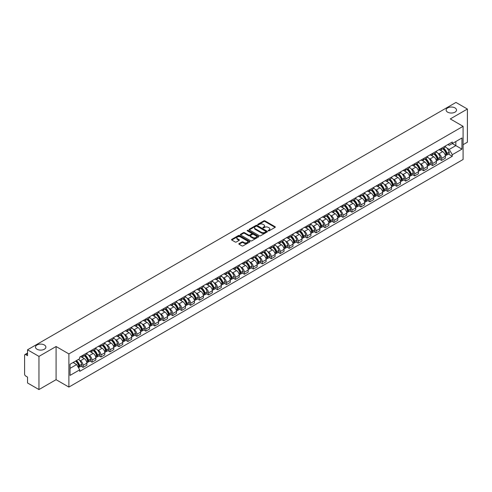 <?xml version="1.0" encoding="UTF-8"?>
<svg xmlns="http://www.w3.org/2000/svg" width="492" height="492" viewBox="0 0 492 492"><rect width="100%" height="100%" fill="white"/><g stroke="black" fill="none" stroke-linecap="round" stroke-linejoin="round"><path stroke-width="0.74" d="M268.306 230.834A0.56 0.32 0 0 0 269.093 230.834L275.083 227.378A0.799 0.461 0 0 0 275.317 227.052A0.799 0.461 0 0 0 275.083 226.726L264.936 220.865A0.799 0.461 0 0 0 263.81 220.865L257.82 224.327A0.56 0.32 0 0 0 258.608 224.782L259.382 224.334A2.552 1.476 0 0 1 262.992 224.334L263.835 224.819A2.552 1.476 0 0 1 264.585 225.865A2.552 1.476 0 0 1 263.835 226.904L263.06 227.353A0.56 0.32 0 0 0 263.853 227.808L264.628 227.359A2.552 1.476 0 0 1 268.232 227.359L269.081 227.851A2.552 1.476 0 0 1 269.831 228.891A2.552 1.476 0 0 1 269.081 229.93L268.306 230.379A0.56 0.32 0 0 0 268.306 230.834L268.306 230.379M44.36 344.984A5.197 3.001 0 0 0 38.696 344.332A5.197 3.001 0 0 0 35.486 347.106A5.197 3.001 0 0 0 37.011 349.234A5.197 3.001 0 0 0 42.675 349.88A5.197 3.001 0 0 0 45.885 347.106A5.197 3.001 0 0 0 44.36 344.984M454.989 107.908A5.197 3.001 0 0 0 449.325 107.262A5.197 3.001 0 0 0 446.115 110.036A5.197 3.001 0 0 0 447.64 112.158A5.197 3.001 0 0 0 453.304 112.809A5.197 3.001 0 0 0 456.514 110.036A5.197 3.001 0 0 0 454.989 107.908M239.057 243.589A0.799 0.461 0 0 0 238.823 243.915A0.799 0.461 0 0 0 239.057 244.241L241.904 245.883A0.799 0.461 0 0 0 243.03 245.883L249.684 242.046A0.799 0.461 0 0 0 249.918 241.72A0.799 0.461 0 0 0 249.684 241.394L239.536 235.533A0.799 0.461 0 0 0 238.405 235.533L231.75 239.37A0.799 0.461 0 0 0 231.517 239.696A0.799 0.461 0 0 0 231.75 240.022L235.194 242.009A0.799 0.461 0 0 0 236.32 242.009L239.167 240.367A0.799 0.461 0 0 0 239.401 240.041A0.799 0.461 0 0 0 239.167 239.715L237.464 238.731A2.134 1.23 0 0 1 236.837 237.857A2.134 1.23 0 0 1 238.153 236.72A2.134 1.23 0 0 1 240.477 236.99L247.162 240.846A2.134 1.23 0 0 1 247.783 241.72A2.134 1.23 0 0 1 246.467 242.857A2.134 1.23 0 0 1 244.143 242.587L243.03 241.947A0.799 0.461 0 0 0 241.904 241.947L239.057 243.589L239.057 244.241L241.904 242.611L241.904 241.947M68.892 353.908L56.082 346.509L38.96 356.392L27.527 349.794L455.967 102.441L467.4 109.04L450.278 118.923L463.089 126.321L68.892 353.908L68.892 387.075L463.089 159.488L463.089 126.321M259.438 235.76A0.799 0.461 0 0 0 260.569 235.76L267.217 231.917A0.799 0.461 0 0 0 267.451 231.591A0.799 0.461 0 0 0 267.217 231.265L257.07 225.41A0.799 0.461 0 0 0 255.945 225.41L249.29 229.247A0.799 0.461 0 0 0 249.057 229.573A0.799 0.461 0 0 0 249.29 229.899L259.438 235.76M247.568 230.957A0.56 0.32 0 0 1 248.134 231.037L258.441 236.984L251.799 240.822A0.799 0.461 0 0 1 250.668 240.822L240.52 234.961L243.368 233.331L243.368 232.667L240.52 234.309A0.799 0.461 0 0 0 240.287 234.635A0.799 0.461 0 0 0 240.52 234.961L240.52 234.309M243.368 233.331A0.799 0.461 0 0 1 244.493 233.331L244.493 232.667A0.799 0.461 0 0 0 243.368 232.667M244.493 232.667L248.614 235.041A0.799 0.461 0 0 0 249.739 235.041L251.627 233.952A0.799 0.461 0 0 0 251.861 233.626A0.799 0.461 0 0 0 251.627 233.3L247.341 230.828A0.56 0.32 0 0 1 248.134 230.373L258.454 236.332A0.799 0.461 0 0 1 258.687 236.652A0.799 0.461 0 0 1 258.454 236.978L258.454 236.332M38.96 356.392L38.96 389.559L27.527 382.961L27.527 377.093L25.75 376.06A1.624 0.941 -120 0 1 24.6 374.074L24.6 355.298A1.624 0.941 -120 0 1 24.938 354.554L27.527 353.059M463.089 144.691L467.4 142.206L467.4 109.04M38.96 389.559L56.082 379.676L68.892 387.075M27.527 349.794L27.527 355.667L25.75 354.64A1.624 0.941 -120 0 0 24.938 354.554M441.552 148.209A3.739 2.159 60 0 1 440.777 149.888L444.565 147.698A3.739 2.159 -120 0 0 445.34 146.019M437.948 153.264L438.907 153.811A3.739 2.159 60 0 1 441.552 158.393L445.34 156.204A3.739 2.159 -120 0 0 442.695 151.622L439.983 150.06M445.34 156.204L445.34 158.227L441.552 160.417L439.491 159.23M440.777 149.888A3.739 2.159 60 0 1 438.938 149.716M441.552 158.393L441.552 160.417M432.585 153.381A3.739 2.159 60 0 1 431.816 155.06L435.604 152.871A3.739 2.159 -120 0 0 436.379 151.192M430.531 164.402L432.585 165.589L436.379 163.399L436.379 161.376A3.739 2.159 -120 0 0 433.735 156.8L431.023 155.232M431.816 155.06A3.739 2.159 60 0 1 429.971 154.894M428.987 158.436L429.947 158.99A3.739 2.159 60 0 1 432.585 163.565L432.585 165.589M423.624 158.553A3.739 2.159 60 0 1 422.849 160.232L426.644 158.043A3.739 2.159 -120 0 0 427.419 156.37M421.57 169.574L423.624 170.761L427.419 168.572L427.419 166.548A3.739 2.159 -120 0 0 424.774 161.973L422.062 160.404M422.849 160.232A3.739 2.159 60 0 1 421.011 160.066M420.027 163.608L420.986 164.162A3.739 2.159 60 0 1 423.624 168.738L423.624 170.761M414.664 163.731A3.739 2.159 60 0 1 413.889 165.41L417.683 163.221A3.739 2.159 -120 0 0 418.452 161.542M412.61 174.746L414.664 175.933L418.458 173.744L418.458 171.726A3.739 2.159 -120 0 0 415.814 167.145L413.102 165.583M413.889 165.41A3.739 2.159 60 0 1 412.05 165.238M411.066 168.781L412.019 169.334A3.739 2.159 60 0 1 414.664 173.91L414.664 175.933M405.703 168.904A3.739 2.159 60 0 1 404.928 170.583L408.717 168.393A3.739 2.159 -120 0 0 409.492 166.714M403.649 179.924L405.703 181.111L409.492 178.922L409.492 176.899A3.739 2.159 -120 0 0 406.853 172.323L404.135 170.755M404.928 170.583A3.739 2.159 60 0 1 403.089 170.41M402.105 173.959L403.059 174.512A3.739 2.159 60 0 1 405.703 179.088L405.703 181.111M396.743 174.076A3.739 2.159 60 0 1 395.968 175.755L399.756 173.565A3.739 2.159 -120 0 0 400.531 171.886M394.682 185.097L396.743 186.283L400.531 184.094L400.531 182.071A3.739 2.159 -120 0 0 397.887 177.495L395.174 175.927M395.968 175.755A3.739 2.159 60 0 1 394.129 175.589M393.145 179.131L394.098 179.685A3.739 2.159 60 0 1 396.743 184.26L396.743 186.283M387.776 179.254A3.739 2.159 60 0 1 387.007 180.927L390.796 178.744A3.739 2.159 -120 0 0 391.571 177.065M385.722 190.269L387.776 191.456L391.571 189.266L391.571 187.243A3.739 2.159 -120 0 0 388.926 182.667L386.214 181.099M387.007 180.927A3.739 2.159 60 0 1 385.162 180.761M384.178 184.303L385.138 184.857A3.739 2.159 60 0 1 387.776 189.432L387.776 191.456M378.815 184.426A3.739 2.159 60 0 1 378.041 186.105L381.835 183.916A3.739 2.159 -120 0 0 382.61 182.237M376.761 195.447L378.815 196.634L382.61 194.445L382.61 192.421A3.739 2.159 -120 0 0 379.965 187.839L377.253 186.277M378.041 186.105A3.739 2.159 60 0 1 376.202 185.933M375.218 189.482L376.177 190.029A3.739 2.159 60 0 1 378.815 194.611L378.815 196.634M369.855 189.598A3.739 2.159 60 0 1 369.08 191.277L372.874 189.088A3.739 2.159 -120 0 0 373.649 187.409M367.801 200.619L369.855 201.806L373.649 199.617L373.649 197.593A3.739 2.159 -120 0 0 371.005 193.018L368.293 191.45M369.08 191.277A3.739 2.159 60 0 1 367.241 191.111M366.257 194.654L367.21 195.207A3.739 2.159 60 0 1 369.855 199.783L369.855 201.806M360.894 194.777A3.739 2.159 60 0 1 360.119 196.449L363.914 194.26A3.739 2.159 -120 0 0 364.683 192.587M358.84 205.791L360.894 206.978L364.683 204.789L364.683 202.766A3.739 2.159 -120 0 0 362.044 198.19L359.326 196.622M360.119 196.449A3.739 2.159 60 0 1 358.281 196.283M357.297 199.826L358.25 200.379A3.739 2.159 60 0 1 360.894 204.955L360.894 206.978M351.934 199.949A3.739 2.159 60 0 1 351.159 201.628L354.947 199.438A3.739 2.159 -120 0 0 355.722 197.759M349.873 210.963L351.934 212.157L355.722 209.967L355.722 207.944A3.739 2.159 -120 0 0 353.084 203.362L350.365 201.8M351.159 201.628A3.739 2.159 60 0 1 349.32 201.456M348.336 205.004L349.289 205.551A3.739 2.159 60 0 1 351.934 210.133L351.934 212.157M342.967 205.121A3.739 2.159 60 0 1 342.198 206.8L345.987 204.611A3.739 2.159 -120 0 0 346.762 202.932M340.913 216.142L342.973 217.329L346.762 215.139L346.762 213.116A3.739 2.159 -120 0 0 344.117 208.54L341.405 206.972M342.198 206.8A3.739 2.159 60 0 1 340.359 206.634M339.369 210.176L340.329 210.73A3.739 2.159 60 0 1 342.973 215.305L342.973 217.329M334.007 210.293A3.739 2.159 60 0 1 333.232 211.972L337.026 209.783A3.739 2.159 -120 0 0 337.801 208.11M331.952 221.314L334.007 222.501L337.801 220.311L337.801 218.288A3.739 2.159 -120 0 0 335.157 213.713L332.444 212.144M333.232 211.972A3.739 2.159 60 0 1 331.393 211.806M330.409 215.348L331.368 215.902A3.739 2.159 60 0 1 334.007 220.477L334.007 222.501M325.046 215.471A3.739 2.159 60 0 1 324.271 217.15L328.066 214.961A3.739 2.159 -120 0 0 328.841 213.282M322.992 226.486L325.046 227.673L328.841 225.484L328.841 223.466A3.739 2.159 -120 0 0 326.196 218.885L323.484 217.323M324.271 217.15A3.739 2.159 60 0 1 322.432 216.978M321.448 220.521L322.401 221.074A3.739 2.159 60 0 1 325.046 225.65L325.046 227.673M316.085 220.644A3.739 2.159 60 0 1 315.311 222.322L319.105 220.133A3.739 2.159 -120 0 0 319.874 218.454M314.031 231.664L316.085 232.851L319.874 230.662L319.874 228.639A3.739 2.159 -120 0 0 317.235 224.063L314.523 222.495M315.311 222.322A3.739 2.159 60 0 1 313.472 222.15M312.488 225.699L313.441 226.252A3.739 2.159 60 0 1 316.085 230.828L316.085 232.851M307.125 225.816A3.739 2.159 60 0 1 306.35 227.495L310.138 225.305A3.739 2.159 -120 0 0 310.913 223.626M305.065 236.837L307.125 238.023L310.913 235.834L310.913 233.811A3.739 2.159 -120 0 0 308.275 229.235L305.557 227.667M306.35 227.495A3.739 2.159 60 0 1 304.511 227.329M303.527 230.871L304.48 231.424A3.739 2.159 60 0 1 307.125 236L307.125 238.023M298.164 230.994A3.739 2.159 60 0 1 297.389 232.667L301.178 230.484A3.739 2.159 -120 0 0 301.953 228.805M296.104 242.009L298.164 243.196L301.953 241.006L301.953 238.983A3.739 2.159 -120 0 0 299.308 234.407L296.596 232.839M297.389 232.667A3.739 2.159 60 0 1 295.551 232.501M294.56 236.043L295.52 236.597A3.739 2.159 60 0 1 298.164 241.172L298.164 243.196M289.198 236.166A3.739 2.159 60 0 1 288.429 237.845L292.217 235.656A3.739 2.159 -120 0 0 292.992 233.977M287.143 247.187L289.198 248.374L292.992 246.185L292.992 244.161A3.739 2.159 -120 0 0 290.348 239.579L287.635 238.017M288.429 237.845A3.739 2.159 60 0 1 286.584 237.673M285.6 241.221L286.559 241.769A3.739 2.159 60 0 1 289.198 246.351L289.198 248.374M280.237 241.338A3.739 2.159 60 0 1 279.462 243.017L283.257 240.828A3.739 2.159 -120 0 0 284.032 239.149M278.183 252.359L280.237 253.546L284.032 251.357L284.032 249.333A3.739 2.159 -120 0 0 281.387 244.758L278.675 243.189M279.462 243.017A3.739 2.159 60 0 1 277.623 242.851M276.639 246.394L277.599 246.947A3.739 2.159 60 0 1 280.237 251.523L280.237 253.546M271.276 246.517A3.739 2.159 60 0 1 270.502 248.189L274.296 246A3.739 2.159 -120 0 0 275.065 244.327M269.222 257.531L271.276 258.718L275.071 256.529L275.071 254.505A3.739 2.159 -120 0 0 272.427 249.93L269.714 248.362M270.502 248.189A3.739 2.159 60 0 1 268.663 248.023M267.679 251.566L268.632 252.119A3.739 2.159 60 0 1 271.276 256.695L271.276 258.718M262.316 251.689A3.739 2.159 60 0 1 261.541 253.368L265.329 251.178A3.739 2.159 -120 0 0 266.104 249.499M260.262 262.703L262.316 263.897L266.104 261.707L266.104 259.684A3.739 2.159 -120 0 0 263.466 255.102L260.748 253.54M261.541 253.368A3.739 2.159 60 0 1 259.702 253.195M258.718 256.744L259.671 257.291A3.739 2.159 60 0 1 262.316 261.873L262.316 263.897M253.355 256.861A3.739 2.159 60 0 1 252.581 258.54L256.369 256.35A3.739 2.159 -120 0 0 257.144 254.672M251.295 267.882L253.355 269.069L257.144 266.879L257.144 264.856A3.739 2.159 -120 0 0 254.499 260.28L251.787 258.712M252.581 258.54A3.739 2.159 60 0 1 250.742 258.374M249.758 261.916L250.711 262.47A3.739 2.159 60 0 1 253.355 267.045L253.355 269.069M244.389 262.033A3.739 2.159 60 0 1 243.62 263.712L247.408 261.523A3.739 2.159 -120 0 0 248.183 259.85M242.335 273.054L244.389 274.241L248.183 272.051L248.183 270.028A3.739 2.159 -120 0 0 245.539 265.452L242.827 263.884M243.62 263.712A3.739 2.159 60 0 1 241.775 263.546M240.791 267.088L241.75 267.642A3.739 2.159 60 0 1 244.389 272.217L244.389 274.241M235.428 267.211A3.739 2.159 60 0 1 234.653 268.89L238.448 266.701A3.739 2.159 -120 0 0 239.223 265.022M233.374 278.226L235.428 279.413L239.223 277.224L239.223 275.2A3.739 2.159 -120 0 0 236.578 270.625L233.866 269.062M234.653 268.89A3.739 2.159 60 0 1 232.814 268.718M231.83 272.26L232.79 272.814A3.739 2.159 60 0 1 235.428 277.39L235.428 279.413M226.468 272.383A3.739 2.159 60 0 1 225.693 274.062L229.487 271.873A3.739 2.159 -120 0 0 230.262 270.194M224.413 283.404L226.468 284.591L230.262 282.402L230.262 280.378A3.739 2.159 -120 0 0 227.618 275.803L224.905 274.235M225.693 274.062A3.739 2.159 60 0 1 223.854 273.89M222.87 277.439L223.823 277.992A3.739 2.159 60 0 1 226.468 282.568L226.468 284.591M217.507 277.556A3.739 2.159 60 0 1 216.732 279.235L220.527 277.045A3.739 2.159 -120 0 0 221.295 275.366M215.453 288.576L217.507 289.763L221.295 287.574L221.295 285.551A3.739 2.159 -120 0 0 218.657 280.975L215.939 279.407M216.732 279.235A3.739 2.159 60 0 1 214.893 279.069M213.909 282.611L214.863 283.164A3.739 2.159 60 0 1 217.507 287.74L217.507 289.763M208.547 282.734A3.739 2.159 60 0 1 207.772 284.407L211.56 282.224A3.739 2.159 -120 0 0 212.335 280.545M206.486 293.749L208.547 294.936L212.335 292.746L212.335 290.723A3.739 2.159 -120 0 0 209.697 286.147L206.978 284.579M207.772 284.407A3.739 2.159 60 0 1 205.933 284.241M204.949 287.783L205.902 288.337A3.739 2.159 60 0 1 208.547 292.912L208.547 294.936M199.58 287.906A3.739 2.159 60 0 1 198.811 289.585L202.599 287.396A3.739 2.159 -120 0 0 203.374 285.717M197.526 298.927L199.586 300.114L203.374 297.924L203.374 295.901A3.739 2.159 -120 0 0 200.73 291.319L198.018 289.757M198.811 289.585A3.739 2.159 60 0 1 196.972 289.413M195.982 292.961L196.941 293.509A3.739 2.159 60 0 1 199.586 298.09L199.586 300.114M190.619 293.078A3.739 2.159 60 0 1 189.844 294.757L193.639 292.568A3.739 2.159 -120 0 0 194.414 290.889M188.565 304.099L190.619 305.286L194.414 303.097L194.414 301.073A3.739 2.159 -120 0 0 191.769 296.498L189.057 294.929M189.844 294.757A3.739 2.159 60 0 1 188.005 294.591M187.022 298.134L187.981 298.687A3.739 2.159 60 0 1 190.619 303.263L190.619 305.286M181.659 298.257A3.739 2.159 60 0 1 180.884 299.929L184.678 297.74A3.739 2.159 -120 0 0 185.453 296.067M179.605 309.271L181.659 310.458L185.453 308.269L185.453 306.245A3.739 2.159 -120 0 0 182.809 301.67L180.097 300.102M180.884 299.929A3.739 2.159 60 0 1 179.045 299.763M178.061 303.306L179.014 303.859A3.739 2.159 60 0 1 181.659 308.435L181.659 310.458M172.698 303.429A3.739 2.159 60 0 1 171.923 305.108L175.718 302.918A3.739 2.159 -120 0 0 176.487 301.239M170.644 314.443L172.698 315.636L176.487 313.447L176.487 311.424A3.739 2.159 -120 0 0 173.848 306.842L171.136 305.28M171.923 305.108A3.739 2.159 60 0 1 170.084 304.935M169.1 308.484L170.054 309.031A3.739 2.159 60 0 1 172.698 313.613L172.698 315.636M163.738 308.601A3.739 2.159 60 0 1 162.963 310.28L166.751 308.09A3.739 2.159 -120 0 0 167.526 306.411M161.677 319.622L163.738 320.809L167.526 318.619L167.526 316.596A3.739 2.159 -120 0 0 164.888 312.02L162.169 310.452M162.963 310.28A3.739 2.159 60 0 1 161.124 310.114M160.14 313.656L161.093 314.21A3.739 2.159 60 0 1 163.738 318.785L163.738 320.809M154.777 313.773A3.739 2.159 60 0 1 154.002 315.452L157.791 313.263A3.739 2.159 -120 0 0 158.565 311.59M152.717 324.794L154.777 325.981L158.565 323.791L158.565 321.768A3.739 2.159 -120 0 0 155.921 317.192L153.209 315.624M154.002 315.452A3.739 2.159 60 0 1 152.163 315.286M151.173 318.828L152.133 319.382A3.739 2.159 60 0 1 154.777 323.957L154.777 325.981M145.81 318.951A3.739 2.159 60 0 1 145.042 320.63L148.83 318.441A3.739 2.159 -120 0 0 149.605 316.762M143.756 329.966L145.81 331.153L149.605 328.963L149.605 326.94A3.739 2.159 -120 0 0 146.96 322.365L144.248 320.796M145.042 320.63A3.739 2.159 60 0 1 143.197 320.458M142.213 324L143.172 324.554A3.739 2.159 60 0 1 145.81 329.13L145.81 331.153M136.85 324.123A3.739 2.159 60 0 1 136.075 325.802L139.869 323.613A3.739 2.159 -120 0 0 140.644 321.934M134.796 335.144L136.85 336.331L140.644 334.142L140.644 332.118A3.739 2.159 -120 0 0 138 327.543L135.288 325.975M136.075 325.802A3.739 2.159 60 0 1 134.236 325.63M133.252 329.179L134.211 329.726A3.739 2.159 60 0 1 136.85 334.308L136.85 336.331M127.889 329.296A3.739 2.159 60 0 1 127.114 330.975L130.909 328.785A3.739 2.159 -120 0 0 131.678 327.106M125.835 340.316L127.889 341.503L131.684 339.314L131.684 337.291A3.739 2.159 -120 0 0 129.039 332.715L126.327 331.147M127.114 330.975A3.739 2.159 60 0 1 125.275 330.808M124.291 334.351L125.245 334.904A3.739 2.159 60 0 1 127.889 339.48L127.889 341.503M118.929 334.474A3.739 2.159 60 0 1 118.154 336.147L121.942 333.963A3.739 2.159 -120 0 0 122.717 332.284M116.875 345.489L118.929 346.675L122.717 344.486L122.717 342.463A3.739 2.159 -120 0 0 120.079 337.887L117.36 336.319M118.154 336.147A3.739 2.159 60 0 1 116.315 335.981M115.331 339.523L116.284 340.077A3.739 2.159 60 0 1 118.929 344.652L118.929 346.675M109.968 339.646A3.739 2.159 60 0 1 109.193 341.325L112.982 339.136A3.739 2.159 -120 0 0 113.757 337.457M107.908 350.667L109.968 351.854L113.757 349.664L113.757 347.641A3.739 2.159 -120 0 0 111.112 343.059L108.4 341.497M109.193 341.325A3.739 2.159 60 0 1 107.354 341.153M106.37 344.701L107.324 345.249A3.739 2.159 60 0 1 109.968 349.83L109.968 351.854M101.001 344.818A3.739 2.159 60 0 1 100.233 346.497L104.021 344.308A3.739 2.159 -120 0 0 104.796 342.629M98.947 355.839L101.001 357.026L104.796 354.837L104.796 352.813A3.739 2.159 -120 0 0 102.151 348.238L99.439 346.669M100.233 346.497A3.739 2.159 60 0 1 98.388 346.331M97.404 349.873L98.363 350.427A3.739 2.159 60 0 1 101.001 355.003L101.001 357.026M92.041 349.997A3.739 2.159 60 0 1 91.266 351.669L95.061 349.48A3.739 2.159 -120 0 0 95.835 347.807M89.987 361.011L92.041 362.198L95.835 360.009L95.835 357.985A3.739 2.159 -120 0 0 93.191 353.41L90.479 351.841M91.266 351.669A3.739 2.159 60 0 1 89.427 351.503M88.443 355.046L89.403 355.599A3.739 2.159 60 0 1 92.041 360.175L92.041 362.198M83.08 355.169A3.739 2.159 60 0 1 82.305 356.848L86.1 354.658A3.739 2.159 -120 0 0 86.875 352.979M81.026 366.183L83.08 367.37L86.875 365.187L86.875 363.164A3.739 2.159 -120 0 0 84.23 358.582L81.518 357.02M82.305 356.848A3.739 2.159 60 0 1 80.467 356.675M79.483 360.224L80.436 360.771A3.739 2.159 60 0 1 83.08 365.353L83.08 367.37M447.898 144.543L449.245 145.325L461.945 137.994L455.85 141.511L455.85 145.62L449.245 149.433L446.914 148.086M70.042 368.367L76.647 364.554L79.692 369.83L70.042 375.402L70.042 364.258L79.692 358.686L79.692 357.124L452.289 142.004L452.289 143.566L461.945 149.137L452.289 154.709L449.245 149.433M461.945 137.994L461.945 149.137M79.692 369.83L79.692 371.386L452.289 156.265L452.289 154.709M56.082 346.509L56.082 379.676M76.647 364.554L73.087 362.499M448.452 154.051L452.289 156.265M268.527 230.914L269.081 230.594A2.552 1.476 0 0 0 269.831 229.555L269.831 228.891M264.585 225.865L264.585 226.529A2.552 1.476 0 0 1 263.835 227.568L263.281 227.888M275.077 227.384L264.936 221.529A0.799 0.461 0 0 0 263.81 221.529L258.042 224.856M267.217 231.265L267.217 231.917L257.07 226.068A0.799 0.461 0 0 0 255.945 226.068L249.296 229.905M265.809 231.818A0.56 0.32 0 0 0 265.809 231.363L256.904 226.222A0.56 0.32 0 0 0 256.111 226.222L255.293 226.695A2.552 1.476 0 0 0 254.548 227.734A2.552 1.476 0 0 0 255.293 228.774L261.381 232.292A2.552 1.476 0 0 0 264.991 232.292L265.809 231.818L265.809 232.482A0.56 0.32 0 0 0 265.975 232.255L265.975 231.591M254.548 227.734L254.548 228.399A2.552 1.476 0 0 0 255.293 229.438L255.293 228.774M265.809 232.482L264.991 232.956A2.552 1.476 0 0 1 261.381 232.956L255.293 229.438M244.493 233.331L248.614 235.705A0.799 0.461 0 0 0 249.739 235.705L251.627 234.616A0.799 0.461 0 0 0 251.861 234.29L251.861 233.626M252.882 237.507A2.134 1.23 0 0 0 255.207 237.777A2.134 1.23 0 0 0 256.523 236.64A2.134 1.23 0 0 0 255.901 235.766L253.546 234.407A0.799 0.461 0 0 0 252.421 234.407L250.526 235.502A0.799 0.461 0 0 0 250.293 235.822A0.799 0.461 0 0 0 250.526 236.148L252.882 237.507L252.882 238.171A2.134 1.23 0 0 0 255.207 238.442A2.134 1.23 0 0 0 256.523 237.304L256.523 236.64M250.293 235.822L250.293 236.486A0.799 0.461 0 0 0 250.526 236.812L250.526 236.148M252.882 238.171L250.526 236.812M247.783 241.72L247.783 242.378A2.134 1.23 0 0 1 246.467 243.515A2.134 1.23 0 0 1 244.143 243.251L243.03 242.611A0.799 0.461 0 0 0 241.904 242.611M236.837 237.857L236.837 238.522A2.134 1.23 0 0 0 237.464 239.395L237.464 238.731M239.155 240.373L237.464 239.395M249.672 242.052L239.536 236.197A0.799 0.461 0 0 0 238.405 236.197L231.763 240.028L231.75 239.37M442.96 148.627A5.117 2.952 60 0 1 442.984 148.639A5.117 2.952 60 0 1 446.355 153.233L446.385 153.338A0.996 0.572 60 0 1 446.226 154.119A0.996 0.572 60 0 1 446.201 154.131M442.738 148.756A6.175 3.567 60 0 1 446.127 153.848L446.158 153.953A2.054 1.187 60 0 1 445.832 155.564L445.328 155.859M446.183 155.109A2.054 1.187 -120 0 0 446.754 155.035A2.054 1.187 -120 0 0 447.08 153.424L447.05 153.32A6.175 3.567 -120 0 0 443.655 148.221M445.26 146.678A6.175 3.567 60 0 1 449.147 152.108L449.178 152.213A2.054 1.187 60 0 1 448.852 153.824L446.754 155.035M440.629 149.955A6.175 3.567 60 0 1 441.921 151.173M444.922 151.185L445.709 151.641M433.999 153.799A5.117 2.952 60 0 1 434.024 153.811A5.117 2.952 60 0 1 437.394 158.406L437.419 158.51A0.996 0.572 60 0 1 437.265 159.291A0.996 0.572 60 0 1 437.24 159.303M433.772 153.928A6.175 3.567 60 0 1 437.167 159.021L437.197 159.131A2.054 1.187 60 0 1 436.871 160.736L436.361 161.032M437.222 160.287A2.054 1.187 -120 0 0 437.794 160.208A2.054 1.187 -120 0 0 438.114 158.596L438.089 158.492A6.175 3.567 -120 0 0 434.694 153.399M436.299 151.85A6.175 3.567 60 0 1 440.18 157.28L440.211 157.385A2.054 1.187 60 0 1 439.891 158.996L437.794 160.208M431.668 155.134A6.175 3.567 60 0 1 432.96 156.351M435.961 156.358L436.748 156.813M425.039 158.971A5.117 2.952 60 0 1 425.063 158.99A5.117 2.952 60 0 1 428.427 163.578L428.458 163.688A0.996 0.572 60 0 1 428.304 164.469A0.996 0.572 60 0 1 428.28 164.482M424.811 159.1A6.175 3.567 60 0 1 428.206 164.199L428.237 164.303A2.054 1.187 60 0 1 427.911 165.915L427.4 166.21M428.261 165.46A2.054 1.187 -120 0 0 428.833 165.38A2.054 1.187 -120 0 0 429.153 163.775L429.122 163.664A6.175 3.567 -120 0 0 425.734 158.572M427.339 157.022A6.175 3.567 60 0 1 431.22 162.452L431.25 162.563A2.054 1.187 60 0 1 430.924 164.174L428.833 165.38M422.708 160.306A6.175 3.567 60 0 1 423.993 161.524M426.994 161.53L427.782 161.985M416.072 164.15A5.117 2.952 60 0 1 416.103 164.162A5.117 2.952 60 0 1 419.467 168.756L419.498 168.861A0.996 0.572 60 0 1 419.338 169.642A0.996 0.572 60 0 1 419.319 169.654M415.851 164.279A6.175 3.567 60 0 1 419.246 169.371L419.276 169.476A2.054 1.187 60 0 1 418.95 171.087L418.44 171.382M419.301 170.632A2.054 1.187 -120 0 0 419.867 170.558A2.054 1.187 -120 0 0 420.193 168.947L420.162 168.842A6.175 3.567 -120 0 0 416.767 163.744M418.378 162.2A6.175 3.567 60 0 1 422.259 167.631L422.29 167.735A2.054 1.187 60 0 1 421.964 169.346L419.867 170.558M413.747 165.478A6.175 3.567 60 0 1 415.033 166.696M418.034 166.708L418.821 167.157M407.112 169.322A5.117 2.952 60 0 1 407.136 169.334A5.117 2.952 60 0 1 410.506 173.928L410.537 174.033A0.996 0.572 60 0 1 410.377 174.814A0.996 0.572 60 0 1 410.359 174.826M406.89 169.451A6.175 3.567 60 0 1 410.279 174.543L410.31 174.648A2.054 1.187 60 0 1 409.99 176.259L409.479 176.554M410.34 175.81A2.054 1.187 -120 0 0 410.906 175.73A2.054 1.187 -120 0 0 411.232 174.119L411.201 174.014A6.175 3.567 -120 0 0 407.807 168.922M409.418 167.372A6.175 3.567 60 0 1 413.298 172.803L413.329 172.907A2.054 1.187 60 0 1 413.003 174.519L410.906 175.73M404.781 170.656A6.175 3.567 60 0 1 406.072 171.868M409.073 171.88L409.861 172.335M398.151 174.494A5.117 2.952 60 0 1 398.176 174.512A5.117 2.952 60 0 1 401.546 179.1L401.577 179.211A0.996 0.572 60 0 1 401.417 179.992A0.996 0.572 60 0 1 401.392 180.004M397.93 174.623A6.175 3.567 60 0 1 401.318 179.715L401.349 179.826A2.054 1.187 60 0 1 401.029 181.437L400.519 181.732M401.38 180.982A2.054 1.187 -120 0 0 401.946 180.902A2.054 1.187 -120 0 0 402.272 179.291L402.241 179.186A6.175 3.567 -120 0 0 398.846 174.094M400.457 172.544A6.175 3.567 60 0 1 404.338 177.975L404.369 178.086A2.054 1.187 60 0 1 404.043 179.697L401.946 180.902M395.82 175.828A6.175 3.567 60 0 1 397.112 177.046M400.113 177.052L400.9 177.507M389.19 179.666A5.117 2.952 60 0 1 389.215 179.685A5.117 2.952 60 0 1 392.585 184.279L392.61 184.383A0.996 0.572 60 0 1 392.456 185.164A0.996 0.572 60 0 1 392.432 185.177M388.963 179.795A6.175 3.567 60 0 1 392.358 184.894L392.388 184.998A2.054 1.187 60 0 1 392.062 186.609L391.552 186.905M392.413 186.154A2.054 1.187 -120 0 0 392.985 186.081A2.054 1.187 -120 0 0 393.305 184.469L393.28 184.365A6.175 3.567 -120 0 0 389.885 179.266M391.491 177.717A6.175 3.567 60 0 1 395.377 183.153L395.402 183.258A2.054 1.187 60 0 1 395.082 184.869L392.985 186.081M386.86 181.001A6.175 3.567 60 0 1 388.151 182.218M391.152 182.225L391.939 182.68M380.23 184.844A5.117 2.952 60 0 1 380.254 184.857A5.117 2.952 60 0 1 383.619 189.451L383.649 189.555A0.996 0.572 60 0 1 383.496 190.336A0.996 0.572 60 0 1 383.471 190.349M380.002 184.974A6.175 3.567 60 0 1 383.397 190.066L383.428 190.17A2.054 1.187 60 0 1 383.102 191.782L382.591 192.077M383.452 191.327A2.054 1.187 -120 0 0 384.024 191.253A2.054 1.187 -120 0 0 384.344 189.641L384.313 189.537A6.175 3.567 -120 0 0 380.925 184.438M382.53 182.895A6.175 3.567 60 0 1 386.411 188.325L386.441 188.43A2.054 1.187 60 0 1 386.122 190.041L384.024 191.253M377.899 186.173A6.175 3.567 60 0 1 379.184 187.391M382.192 187.403L382.979 187.858M371.263 190.017A5.117 2.952 60 0 1 371.294 190.029A5.117 2.952 60 0 1 374.658 194.623L374.689 194.727A0.996 0.572 60 0 1 374.535 195.515A0.996 0.572 60 0 1 374.51 195.521M371.042 190.146A6.175 3.567 60 0 1 374.437 195.238L374.467 195.349A2.054 1.187 60 0 1 374.141 196.96L373.631 197.249M374.492 196.505A2.054 1.187 -120 0 0 375.058 196.425A2.054 1.187 -120 0 0 375.384 194.814L375.353 194.709A6.175 3.567 -120 0 0 371.958 189.617M373.569 188.067A6.175 3.567 60 0 1 377.45 193.497L377.481 193.608A2.054 1.187 60 0 1 377.155 195.213L375.058 196.425M368.938 191.351A6.175 3.567 60 0 1 370.224 192.569M373.225 192.575L374.012 193.03M362.303 195.189A5.117 2.952 60 0 1 362.327 195.207A5.117 2.952 60 0 1 365.697 199.801L365.728 199.906A0.996 0.572 60 0 1 365.568 200.687A0.996 0.572 60 0 1 365.55 200.699M362.081 195.318A6.175 3.567 60 0 1 365.476 200.416L365.501 200.521A2.054 1.187 60 0 1 365.181 202.132L364.67 202.427M365.531 201.677A2.054 1.187 -120 0 0 366.097 201.603A2.054 1.187 -120 0 0 366.423 199.992L366.392 199.881A6.175 3.567 -120 0 0 362.998 194.789M364.609 193.239A6.175 3.567 60 0 1 368.49 198.676L368.52 198.78A2.054 1.187 60 0 1 368.194 200.392L366.097 201.603M359.972 196.523A6.175 3.567 60 0 1 361.263 197.741M364.264 197.747L365.052 198.202M353.342 200.367A5.117 2.952 60 0 1 353.367 200.379A5.117 2.952 60 0 1 356.737 204.973L356.768 205.078A0.996 0.572 60 0 1 356.608 205.859A0.996 0.572 60 0 1 356.589 205.871M353.121 200.496A6.175 3.567 60 0 1 356.509 205.588L356.54 205.693A2.054 1.187 60 0 1 356.22 207.304L355.71 207.599M356.571 206.849A2.054 1.187 -120 0 0 357.137 206.775A2.054 1.187 -120 0 0 357.463 205.164L357.432 205.059A6.175 3.567 -120 0 0 354.037 199.961M355.648 198.417A6.175 3.567 60 0 1 359.529 203.848L359.56 203.952A2.054 1.187 60 0 1 359.234 205.564L357.137 206.775M351.011 201.695A6.175 3.567 60 0 1 352.303 202.913M355.304 202.925L356.091 203.38M344.382 205.539A5.117 2.952 60 0 1 344.406 205.551A5.117 2.952 60 0 1 347.776 210.145L347.807 210.25A0.996 0.572 60 0 1 347.647 211.031A0.996 0.572 60 0 1 347.623 211.043M344.154 205.668A6.175 3.567 60 0 1 347.549 210.76L347.58 210.871A2.054 1.187 60 0 1 347.254 212.476L346.743 212.772M347.604 212.027A2.054 1.187 -120 0 0 348.176 211.947A2.054 1.187 -120 0 0 348.502 210.336L348.471 210.232A6.175 3.567 -120 0 0 345.077 205.139M346.682 203.59A6.175 3.567 60 0 1 350.568 209.02L350.593 209.125A2.054 1.187 60 0 1 350.273 210.736L348.176 211.947M342.051 206.874A6.175 3.567 60 0 1 343.342 208.091M346.343 208.098L347.131 208.553M335.421 210.711A5.117 2.952 60 0 1 335.446 210.73A5.117 2.952 60 0 1 338.81 215.318L338.84 215.428A0.996 0.572 60 0 1 338.687 216.209A0.996 0.572 60 0 1 338.662 216.222M335.193 210.84A6.175 3.567 60 0 1 338.588 215.939L338.619 216.043A2.054 1.187 60 0 1 338.293 217.655L337.783 217.95M338.644 217.2A2.054 1.187 -120 0 0 339.216 217.12A2.054 1.187 -120 0 0 339.535 215.514L339.505 215.404A6.175 3.567 -120 0 0 336.116 210.312M337.721 208.762A6.175 3.567 60 0 1 341.602 214.192L341.632 214.303A2.054 1.187 60 0 1 341.313 215.914L339.216 217.12M333.09 212.046A6.175 3.567 60 0 1 334.376 213.264M337.383 213.27L338.17 213.725M326.454 215.89A5.117 2.952 60 0 1 326.485 215.902A5.117 2.952 60 0 1 329.849 220.496L329.88 220.6A0.996 0.572 60 0 1 329.726 221.382A0.996 0.572 60 0 1 329.702 221.394M326.233 216.019A6.175 3.567 60 0 1 329.628 221.111L329.658 221.215A2.054 1.187 60 0 1 329.332 222.827L328.822 223.122M329.683 222.372A2.054 1.187 -120 0 0 330.249 222.298A2.054 1.187 -120 0 0 330.575 220.687L330.544 220.582A6.175 3.567 -120 0 0 327.155 215.484M328.761 213.94A6.175 3.567 60 0 1 332.641 219.37L332.672 219.475A2.054 1.187 60 0 1 332.346 221.086L330.249 222.298M324.13 217.218A6.175 3.567 60 0 1 325.415 218.436M328.416 218.448L329.203 218.897M317.494 221.062A5.117 2.952 60 0 1 317.518 221.074A5.117 2.952 60 0 1 320.889 225.668L320.919 225.773A0.996 0.572 60 0 1 320.759 226.554A0.996 0.572 60 0 1 320.741 226.566M317.272 221.191A6.175 3.567 60 0 1 320.667 226.283L320.698 226.388A2.054 1.187 60 0 1 320.372 227.999L319.862 228.294M320.722 227.55A2.054 1.187 -120 0 0 321.288 227.47A2.054 1.187 -120 0 0 321.614 225.859L321.583 225.754A6.175 3.567 -120 0 0 318.189 220.662M319.8 219.112A6.175 3.567 60 0 1 323.681 224.543L323.711 224.647A2.054 1.187 60 0 1 323.385 226.258L321.288 227.47M315.163 222.396A6.175 3.567 60 0 1 316.454 223.608M319.456 223.62L320.243 224.075M308.533 226.234A5.117 2.952 60 0 1 308.558 226.252A5.117 2.952 60 0 1 311.928 230.84L311.959 230.951A0.996 0.572 60 0 1 311.799 231.732A0.996 0.572 60 0 1 311.78 231.744M308.312 226.363A6.175 3.567 60 0 1 311.7 231.455L311.731 231.566A2.054 1.187 60 0 1 311.411 233.177L310.901 233.472M311.762 232.722A2.054 1.187 -120 0 0 312.328 232.642A2.054 1.187 -120 0 0 312.654 231.031L312.623 230.926A6.175 3.567 -120 0 0 309.228 225.834M310.839 224.284A6.175 3.567 60 0 1 314.72 229.715L314.751 229.825A2.054 1.187 60 0 1 314.425 231.437L312.328 232.642M306.202 227.568A6.175 3.567 60 0 1 307.494 228.786M310.495 228.792L311.282 229.247M299.573 231.406A5.117 2.952 60 0 1 299.597 231.424A5.117 2.952 60 0 1 302.967 236.019L302.998 236.123A0.996 0.572 60 0 1 302.838 236.904A0.996 0.572 60 0 1 302.814 236.916M299.351 231.535A6.175 3.567 60 0 1 302.74 236.634L302.771 236.738A2.054 1.187 60 0 1 302.445 238.349L301.94 238.645M302.801 237.894A2.054 1.187 -120 0 0 303.367 237.82A2.054 1.187 -120 0 0 303.693 236.209L303.662 236.098A6.175 3.567 -120 0 0 300.268 231.006M301.873 229.457A6.175 3.567 60 0 1 305.76 234.893L305.79 234.998A2.054 1.187 60 0 1 305.464 236.609L303.367 237.82M297.242 232.741A6.175 3.567 60 0 1 298.533 233.958M301.534 233.964L302.322 234.42M290.612 236.584A5.117 2.952 60 0 1 290.637 236.597A5.117 2.952 60 0 1 294.007 241.191L294.031 241.295A0.996 0.572 60 0 1 293.878 242.076A0.996 0.572 60 0 1 293.853 242.089M290.385 236.713A6.175 3.567 60 0 1 293.779 241.806L293.81 241.91A2.054 1.187 60 0 1 293.484 243.522L292.974 243.817M293.835 243.066A2.054 1.187 -120 0 0 294.407 242.993A2.054 1.187 -120 0 0 294.726 241.381L294.702 241.277A6.175 3.567 -120 0 0 291.307 236.178M292.912 234.635A6.175 3.567 60 0 1 296.793 240.065L296.824 240.17A2.054 1.187 60 0 1 296.504 241.781L294.407 242.993M288.281 237.913A6.175 3.567 60 0 1 289.573 239.13M292.574 239.143L293.361 239.598M281.652 241.757A5.117 2.952 60 0 1 281.676 241.769A5.117 2.952 60 0 1 285.04 246.363L285.071 246.467A0.996 0.572 60 0 1 284.917 247.255A0.996 0.572 60 0 1 284.893 247.261M281.424 241.886A6.175 3.567 60 0 1 284.819 246.978L284.85 247.089A2.054 1.187 60 0 1 284.524 248.7L284.013 248.989M284.874 248.245A2.054 1.187 -120 0 0 285.446 248.165A2.054 1.187 -120 0 0 285.766 246.553L285.735 246.449A6.175 3.567 -120 0 0 282.346 241.357M283.952 239.807A6.175 3.567 60 0 1 287.832 245.237L287.863 245.348A2.054 1.187 60 0 1 287.537 246.953L285.446 248.165M279.321 243.091A6.175 3.567 60 0 1 280.606 244.309M283.607 244.315L284.394 244.77M272.685 246.929A5.117 2.952 60 0 1 272.716 246.947A5.117 2.952 60 0 1 276.08 251.541L276.11 251.646A0.996 0.572 60 0 1 275.95 252.427A0.996 0.572 60 0 1 275.932 252.439M272.463 247.058A6.175 3.567 60 0 1 275.858 252.156L275.889 252.261A2.054 1.187 60 0 1 275.563 253.872L275.053 254.167M275.914 253.417A2.054 1.187 -120 0 0 276.479 253.343A2.054 1.187 -120 0 0 276.805 251.732L276.775 251.621A6.175 3.567 -120 0 0 273.38 246.529M274.991 244.979A6.175 3.567 60 0 1 278.872 250.416L278.902 250.52A2.054 1.187 60 0 1 278.577 252.132L276.479 253.343M270.36 248.263A6.175 3.567 60 0 1 271.645 249.481M274.647 249.487L275.434 249.942M263.724 252.107A5.117 2.952 60 0 1 263.749 252.119A5.117 2.952 60 0 1 267.119 256.713L267.15 256.818A0.996 0.572 60 0 1 266.99 257.599A0.996 0.572 60 0 1 266.971 257.611M263.503 252.236A6.175 3.567 60 0 1 266.892 257.328L266.922 257.433A2.054 1.187 60 0 1 266.603 259.044L266.092 259.339M266.953 258.589A2.054 1.187 -120 0 0 267.519 258.515A2.054 1.187 -120 0 0 267.845 256.904L267.814 256.799A6.175 3.567 -120 0 0 264.419 251.701M266.031 250.157A6.175 3.567 60 0 1 269.911 255.588L269.942 255.692A2.054 1.187 60 0 1 269.616 257.304L267.519 258.515M261.393 253.435A6.175 3.567 60 0 1 262.685 254.653M265.686 254.665L266.473 255.12M254.764 257.279A5.117 2.952 60 0 1 254.788 257.291A5.117 2.952 60 0 1 258.159 261.885L258.189 261.99A0.996 0.572 60 0 1 258.029 262.771A0.996 0.572 60 0 1 258.005 262.783M254.542 257.408A6.175 3.567 60 0 1 257.931 262.5L257.962 262.611A2.054 1.187 60 0 1 257.642 264.216L257.132 264.512M257.993 263.767A2.054 1.187 -120 0 0 258.558 263.687A2.054 1.187 -120 0 0 258.884 262.076L258.853 261.972A6.175 3.567 -120 0 0 255.459 256.879M257.07 255.33A6.175 3.567 60 0 1 260.951 260.76L260.981 260.865A2.054 1.187 60 0 1 260.655 262.476L258.558 263.687M252.433 258.614A6.175 3.567 60 0 1 253.724 259.831M256.726 259.837L257.513 260.293M245.803 262.451A5.117 2.952 60 0 1 245.828 262.47A5.117 2.952 60 0 1 249.198 267.058L249.223 267.168A0.996 0.572 60 0 1 249.069 267.949A0.996 0.572 60 0 1 249.044 267.962M245.576 262.58A6.175 3.567 60 0 1 248.97 267.679L249.001 267.783A2.054 1.187 60 0 1 248.675 269.395L248.165 269.69M249.026 268.94A2.054 1.187 -120 0 0 249.598 268.86A2.054 1.187 -120 0 0 249.918 267.254L249.893 267.144A6.175 3.567 -120 0 0 246.498 262.052M248.103 260.502A6.175 3.567 60 0 1 251.99 265.932L252.015 266.043A2.054 1.187 60 0 1 251.695 267.654L249.598 268.86M243.472 263.786A6.175 3.567 60 0 1 244.764 265.003M247.765 265.01L248.552 265.465M236.843 267.623A5.117 2.952 60 0 1 236.867 267.642A5.117 2.952 60 0 1 240.231 272.236L240.262 272.34A0.996 0.572 60 0 1 240.108 273.122A0.996 0.572 60 0 1 240.084 273.134M236.615 267.759A6.175 3.567 60 0 1 240.01 272.851L240.041 272.955A2.054 1.187 60 0 1 239.715 274.567L239.204 274.862M240.065 274.112A2.054 1.187 -120 0 0 240.637 274.038A2.054 1.187 -120 0 0 240.957 272.427L240.926 272.322A6.175 3.567 -120 0 0 237.538 267.224M239.143 265.68A6.175 3.567 60 0 1 243.023 271.11L243.054 271.215A2.054 1.187 60 0 1 242.734 272.826L240.637 274.038M234.512 268.958A6.175 3.567 60 0 1 235.797 270.176M238.804 270.188L239.592 270.637M227.876 272.802A5.117 2.952 60 0 1 227.907 272.814A5.117 2.952 60 0 1 231.271 277.408L231.302 277.513A0.996 0.572 60 0 1 231.148 278.294A0.996 0.572 60 0 1 231.123 278.306M227.655 272.931A6.175 3.567 60 0 1 231.049 278.023L231.08 278.128A2.054 1.187 60 0 1 230.754 279.739L230.244 280.034M231.105 279.29A2.054 1.187 -120 0 0 231.67 279.21A2.054 1.187 -120 0 0 231.996 277.599L231.966 277.494A6.175 3.567 -120 0 0 228.571 272.402M230.182 270.852A6.175 3.567 60 0 1 234.063 276.283L234.094 276.387A2.054 1.187 60 0 1 233.768 277.998L231.67 279.21M225.551 274.136A6.175 3.567 60 0 1 226.837 275.348M229.838 275.36L230.625 275.815M218.915 277.974A5.117 2.952 60 0 1 218.94 277.992A5.117 2.952 60 0 1 222.31 282.58L222.341 282.691A0.996 0.572 60 0 1 222.181 283.472A0.996 0.572 60 0 1 222.163 283.484M218.694 278.103A6.175 3.567 60 0 1 222.089 283.195L222.113 283.306A2.054 1.187 60 0 1 221.794 284.917L221.283 285.212M222.144 284.462A2.054 1.187 -120 0 0 222.71 284.382A2.054 1.187 -120 0 0 223.036 282.771L223.005 282.666A6.175 3.567 -120 0 0 219.61 277.574M221.222 276.024A6.175 3.567 60 0 1 225.102 281.455L225.133 281.565A2.054 1.187 60 0 1 224.807 283.177L222.71 284.382M216.585 279.308A6.175 3.567 60 0 1 217.876 280.526M220.877 280.532L221.664 280.987M209.955 283.146A5.117 2.952 60 0 1 209.979 283.164A5.117 2.952 60 0 1 213.35 287.758L213.38 287.863A0.996 0.572 60 0 1 213.22 288.644A0.996 0.572 60 0 1 213.202 288.656M209.733 283.275A6.175 3.567 60 0 1 213.122 288.373L213.153 288.478A2.054 1.187 60 0 1 212.833 290.089L212.323 290.385M213.184 289.634A2.054 1.187 -120 0 0 213.749 289.56A2.054 1.187 -120 0 0 214.075 287.949L214.045 287.838A6.175 3.567 -120 0 0 210.65 282.746M212.261 281.196A6.175 3.567 60 0 1 216.142 286.633L216.172 286.738A2.054 1.187 60 0 1 215.847 288.349L213.749 289.56M207.624 284.481A6.175 3.567 60 0 1 208.915 285.698M211.917 285.704L212.704 286.159M200.994 288.324A5.117 2.952 60 0 1 201.019 288.337A5.117 2.952 60 0 1 204.389 292.931L204.42 293.035A0.996 0.572 60 0 1 204.26 293.816A0.996 0.572 60 0 1 204.235 293.829M200.767 288.453A6.175 3.567 60 0 1 204.162 293.546L204.192 293.65A2.054 1.187 60 0 1 203.866 295.262L203.356 295.557M204.217 294.806A2.054 1.187 -120 0 0 204.789 294.733A2.054 1.187 -120 0 0 205.115 293.121L205.084 293.017A6.175 3.567 -120 0 0 201.689 287.918M203.294 286.375A6.175 3.567 60 0 1 207.181 291.805L207.206 291.91A2.054 1.187 60 0 1 206.886 293.521L204.789 294.733M198.663 289.653A6.175 3.567 60 0 1 199.955 290.87M202.956 290.883L203.743 291.338M192.034 293.496A5.117 2.952 60 0 1 192.058 293.509A5.117 2.952 60 0 1 195.422 298.103L195.453 298.207A0.996 0.572 60 0 1 195.299 298.995A0.996 0.572 60 0 1 195.275 299.001M191.806 293.626A6.175 3.567 60 0 1 195.201 298.718L195.232 298.828A2.054 1.187 60 0 1 194.906 300.44L194.395 300.729M195.256 299.985A2.054 1.187 -120 0 0 195.828 299.905A2.054 1.187 -120 0 0 196.148 298.293L196.117 298.189A6.175 3.567 -120 0 0 192.729 293.097M194.334 291.547A6.175 3.567 60 0 1 198.215 296.977L198.245 297.082A2.054 1.187 60 0 1 197.925 298.693L195.828 299.905M189.703 294.831A6.175 3.567 60 0 1 190.988 296.049M193.996 296.055L194.783 296.51M183.067 298.669A5.117 2.952 60 0 1 183.098 298.687A5.117 2.952 60 0 1 186.462 303.281L186.493 303.386A0.996 0.572 60 0 1 186.339 304.167A0.996 0.572 60 0 1 186.314 304.179M182.846 298.798A6.175 3.567 60 0 1 186.24 303.896L186.271 304.001A2.054 1.187 60 0 1 185.945 305.612L185.435 305.907M186.296 305.157A2.054 1.187 -120 0 0 186.862 305.083A2.054 1.187 -120 0 0 187.188 303.472L187.157 303.361A6.175 3.567 -120 0 0 183.768 298.269M185.373 296.719A6.175 3.567 60 0 1 189.254 302.156L189.285 302.26A2.054 1.187 60 0 1 188.959 303.872L186.862 305.083M180.742 300.003A6.175 3.567 60 0 1 182.028 301.221M185.029 301.227L185.816 301.682M174.107 303.847A5.117 2.952 60 0 1 174.131 303.859A5.117 2.952 60 0 1 177.501 308.453L177.532 308.558A0.996 0.572 60 0 1 177.372 309.339A0.996 0.572 60 0 1 177.354 309.351M173.885 303.976A6.175 3.567 60 0 1 177.28 309.068L177.311 309.173A2.054 1.187 60 0 1 176.985 310.784L176.474 311.079M177.335 310.329A2.054 1.187 -120 0 0 177.901 310.255A2.054 1.187 -120 0 0 178.227 308.644L178.196 308.539A6.175 3.567 -120 0 0 174.801 303.441M176.413 301.897A6.175 3.567 60 0 1 180.293 307.328L180.324 307.432A2.054 1.187 60 0 1 179.998 309.044L177.901 310.255M171.776 305.175A6.175 3.567 60 0 1 173.067 306.393M176.068 306.405L176.856 306.86M165.146 309.019A5.117 2.952 60 0 1 165.171 309.031A5.117 2.952 60 0 1 168.541 313.625L168.572 313.73A0.996 0.572 60 0 1 168.412 314.511A0.996 0.572 60 0 1 168.393 314.523M164.925 309.148A6.175 3.567 60 0 1 168.313 314.24L168.344 314.351A2.054 1.187 60 0 1 168.024 315.956L167.514 316.251M168.375 315.507A2.054 1.187 -120 0 0 168.94 315.427A2.054 1.187 -120 0 0 169.266 313.816L169.236 313.712A6.175 3.567 -120 0 0 165.841 308.619M167.452 307.07A6.175 3.567 60 0 1 171.333 312.5L171.364 312.605A2.054 1.187 60 0 1 171.038 314.216L168.94 315.427M162.815 310.354A6.175 3.567 60 0 1 164.107 311.571M167.108 311.577L167.895 312.033M156.185 314.191A5.117 2.952 60 0 1 156.21 314.21A5.117 2.952 60 0 1 159.58 318.798L159.611 318.908A0.996 0.572 60 0 1 159.451 319.689A0.996 0.572 60 0 1 159.426 319.702M155.964 314.32A6.175 3.567 60 0 1 159.353 319.419L159.383 319.523A2.054 1.187 60 0 1 159.057 321.135L158.553 321.43M159.414 320.679A2.054 1.187 -120 0 0 159.98 320.599A2.054 1.187 -120 0 0 160.306 318.994L160.275 318.884A6.175 3.567 -120 0 0 156.88 313.791M158.486 312.242A6.175 3.567 60 0 1 162.372 317.672L162.403 317.783A2.054 1.187 60 0 1 162.077 319.394L159.98 320.599M153.855 315.526A6.175 3.567 60 0 1 155.146 316.743M158.147 316.75L158.934 317.205M147.225 319.363A5.117 2.952 60 0 1 147.249 319.382A5.117 2.952 60 0 1 150.62 323.976L150.644 324.08A0.996 0.572 60 0 1 150.49 324.861A0.996 0.572 60 0 1 150.466 324.874M146.997 319.499A6.175 3.567 60 0 1 150.392 324.591L150.423 324.695A2.054 1.187 60 0 1 150.097 326.307L149.586 326.602M150.447 325.852A2.054 1.187 -120 0 0 151.019 325.778A2.054 1.187 -120 0 0 151.339 324.166L151.315 324.062A6.175 3.567 -120 0 0 147.92 318.964M149.525 317.42A6.175 3.567 60 0 1 153.406 322.85L153.436 322.955A2.054 1.187 60 0 1 153.117 324.566L151.019 325.778M144.894 320.698A6.175 3.567 60 0 1 146.185 321.916M149.187 321.928L149.974 322.377M138.264 324.542A5.117 2.952 60 0 1 138.289 324.554A5.117 2.952 60 0 1 141.653 329.148L141.684 329.253A0.996 0.572 60 0 1 141.53 330.034A0.996 0.572 60 0 1 141.505 330.046M138.037 324.671A6.175 3.567 60 0 1 141.432 329.763L141.462 329.868A2.054 1.187 60 0 1 141.136 331.479L140.626 331.774M141.487 331.03A2.054 1.187 -120 0 0 142.059 330.95A2.054 1.187 -120 0 0 142.379 329.339L142.348 329.234A6.175 3.567 -120 0 0 138.959 324.142M140.564 322.592A6.175 3.567 60 0 1 144.445 328.023L144.476 328.127A2.054 1.187 60 0 1 144.15 329.738L142.059 330.95M135.933 325.876A6.175 3.567 60 0 1 137.219 327.088M140.22 327.1L141.007 327.555M129.298 329.714A5.117 2.952 60 0 1 129.328 329.726A5.117 2.952 60 0 1 132.692 334.32L132.723 334.431A0.996 0.572 60 0 1 132.563 335.212A0.996 0.572 60 0 1 132.545 335.224M129.076 329.843A6.175 3.567 60 0 1 132.471 334.935L132.502 335.046A2.054 1.187 60 0 1 132.176 336.657L131.665 336.952M132.526 336.202A2.054 1.187 -120 0 0 133.092 336.122A2.054 1.187 -120 0 0 133.418 334.511L133.387 334.406A6.175 3.567 -120 0 0 129.993 329.314M131.604 327.764A6.175 3.567 60 0 1 135.484 333.195L135.515 333.305A2.054 1.187 60 0 1 135.189 334.911L133.092 336.122M126.973 331.048A6.175 3.567 60 0 1 128.258 332.266M131.259 332.272L132.047 332.727M120.337 334.886A5.117 2.952 60 0 1 120.362 334.904A5.117 2.952 60 0 1 123.732 339.498L123.763 339.603A0.996 0.572 60 0 1 123.603 340.384A0.996 0.572 60 0 1 123.584 340.396M120.116 335.015A6.175 3.567 60 0 1 123.504 340.113L123.535 340.218A2.054 1.187 60 0 1 123.215 341.829L122.705 342.124M123.566 341.374A2.054 1.187 -120 0 0 124.132 341.3A2.054 1.187 -120 0 0 124.458 339.689L124.427 339.578A6.175 3.567 -120 0 0 121.032 334.486M122.643 332.936A6.175 3.567 60 0 1 126.524 338.373L126.555 338.478A2.054 1.187 60 0 1 126.229 340.089L124.132 341.3M118.006 336.221A6.175 3.567 60 0 1 119.298 337.438M122.299 337.444L123.086 337.899M111.376 340.064A5.117 2.952 60 0 1 111.401 340.077A5.117 2.952 60 0 1 114.771 344.671L114.802 344.775A0.996 0.572 60 0 1 114.642 345.556A0.996 0.572 60 0 1 114.618 345.568M111.155 340.193A6.175 3.567 60 0 1 114.544 345.286L114.575 345.39A2.054 1.187 60 0 1 114.255 347.001L113.744 347.297M114.605 346.546A2.054 1.187 -120 0 0 115.171 346.473A2.054 1.187 -120 0 0 115.497 344.861L115.466 344.757A6.175 3.567 -120 0 0 112.071 339.658M113.683 338.115A6.175 3.567 60 0 1 117.563 343.545L117.594 343.65A2.054 1.187 60 0 1 117.268 345.261L115.171 346.473M109.046 341.393A6.175 3.567 60 0 1 110.337 342.61M113.338 342.623L114.126 343.078M102.416 345.236A5.117 2.952 60 0 1 102.441 345.249A5.117 2.952 60 0 1 105.811 349.843L105.835 349.947A0.996 0.572 60 0 1 105.682 350.734A0.996 0.572 60 0 1 105.657 350.741M102.188 345.366A6.175 3.567 60 0 1 105.583 350.458L105.614 350.568A2.054 1.187 60 0 1 105.288 352.18L104.778 352.469M105.639 351.725A2.054 1.187 -120 0 0 106.21 351.645A2.054 1.187 -120 0 0 106.53 350.033L106.506 349.929A6.175 3.567 -120 0 0 103.111 344.837M104.716 343.287A6.175 3.567 60 0 1 108.603 348.717L108.627 348.822A2.054 1.187 60 0 1 108.308 350.433L106.21 351.645M100.085 346.571A6.175 3.567 60 0 1 101.377 347.789M104.378 347.795L105.165 348.25M93.455 350.409A5.117 2.952 60 0 1 93.48 350.427A5.117 2.952 60 0 1 96.844 355.021L96.875 355.126A0.996 0.572 60 0 1 96.721 355.907A0.996 0.572 60 0 1 96.696 355.919M93.228 350.538A6.175 3.567 60 0 1 96.623 355.636L96.653 355.741A2.054 1.187 60 0 1 96.327 357.352L95.817 357.647M96.678 356.897A2.054 1.187 -120 0 0 97.25 356.823A2.054 1.187 -120 0 0 97.57 355.212L97.539 355.101A6.175 3.567 -120 0 0 94.15 350.009M95.755 348.459A6.175 3.567 60 0 1 99.636 353.896L99.667 354A2.054 1.187 60 0 1 99.347 355.611L97.25 356.823M91.125 351.743A6.175 3.567 60 0 1 92.41 352.961M95.417 352.967L96.204 353.422M84.489 355.587A5.117 2.952 60 0 1 84.519 355.599A5.117 2.952 60 0 1 87.883 360.193L87.914 360.298A0.996 0.572 60 0 1 87.76 361.079A0.996 0.572 60 0 1 87.736 361.091M84.267 355.716A6.175 3.567 60 0 1 87.662 360.808L87.693 360.913A2.054 1.187 60 0 1 87.367 362.524L86.856 362.819M87.717 362.069A2.054 1.187 -120 0 0 88.283 361.995A2.054 1.187 -120 0 0 88.609 360.384L88.578 360.279A6.175 3.567 -120 0 0 85.184 355.181M86.795 353.637A6.175 3.567 60 0 1 90.676 359.068L90.706 359.172A2.054 1.187 60 0 1 90.38 360.784L88.283 361.995M82.164 356.915A6.175 3.567 60 0 1 83.449 358.133M86.451 358.145L87.238 358.6M75.805 360.925A5.117 2.952 60 0 1 78.923 365.365L78.954 365.47A0.996 0.572 60 0 1 78.794 366.251A0.996 0.572 60 0 1 78.775 366.263M75.547 361.079A6.175 3.567 60 0 1 78.702 365.98L78.726 366.091A2.054 1.187 60 0 1 78.449 367.672M78.757 367.247A2.054 1.187 -120 0 0 79.323 367.167A2.054 1.187 -120 0 0 79.649 365.556L79.618 365.451A6.175 3.567 -120 0 0 76.463 360.544M78.56 359.338A6.175 3.567 60 0 1 81.715 364.24L81.746 364.344A2.054 1.187 60 0 1 81.42 365.956L79.323 367.167M73.449 362.29A6.175 3.567 60 0 1 74.489 363.311M77.49 363.317L78.277 363.772M92.041 360.175L95.835 357.985M101.001 355.003L104.796 352.813M109.968 349.83L113.757 347.641M118.929 344.652L122.717 342.463M127.889 339.48L131.684 337.291M136.85 334.308L140.644 332.118M145.81 329.13L149.605 326.94M154.777 323.957L158.565 321.768M163.738 318.785L167.526 316.596M172.698 313.613L176.487 311.424M181.659 308.435L185.453 306.245M190.619 303.263L194.414 301.073M199.586 298.09L203.374 295.901M208.547 292.912L212.335 290.723M217.507 287.74L221.295 285.551M226.468 282.568L230.262 280.378M235.428 277.39L239.223 275.2M244.389 272.217L248.183 270.028M253.355 267.045L257.144 264.856M262.316 261.873L266.104 259.684M271.276 256.695L275.071 254.505M280.237 251.523L284.032 249.333M289.198 246.351L292.992 244.161M298.164 241.172L301.953 238.983M307.125 236L310.913 233.811M316.085 230.828L319.874 228.639M325.046 225.65L328.841 223.466M334.007 220.477L337.801 218.288M342.973 215.305L346.762 213.116M351.934 210.133L355.722 207.944M360.894 204.955L364.683 202.766M369.855 199.783L373.649 197.593M378.815 194.611L382.61 192.421M387.776 189.432L391.571 187.243M396.743 184.26L400.531 182.071M405.703 179.088L409.492 176.899M414.664 173.91L418.458 171.726M423.624 168.738L427.419 166.548M432.585 163.565L436.379 161.376M83.08 365.353L86.875 363.164M80.436 360.771L84.23 358.582M89.403 355.599L93.191 353.41M98.363 350.427L102.151 348.238M107.324 345.249L111.112 343.059M116.284 340.077L120.079 337.887M125.245 334.904L129.039 332.715M134.211 329.726L138 327.543M143.172 324.554L146.96 322.365M152.133 319.382L155.921 317.192M161.093 314.21L164.888 312.02M170.054 309.031L173.848 306.842M179.014 303.859L182.809 301.67M187.981 298.687L191.769 296.498M196.941 293.509L200.73 291.319M205.902 288.337L209.697 286.147M214.863 283.164L218.657 280.975M223.823 277.992L227.618 275.803M232.79 272.814L236.578 270.625M241.75 267.642L245.539 265.452M250.711 262.47L254.499 260.28M259.671 257.291L263.466 255.102M268.632 252.119L272.427 249.93M277.599 246.947L281.387 244.758M286.559 241.769L290.348 239.579M295.52 236.597L299.308 234.407M304.48 231.424L308.275 229.235M313.441 226.252L317.235 224.063M322.401 221.074L326.196 218.885M331.368 215.902L335.157 213.713M340.329 210.73L344.117 208.54M349.289 205.551L353.084 203.362M358.25 200.379L362.044 198.19M367.21 195.207L371.005 193.018M376.177 190.029L379.965 187.839M385.138 184.857L388.926 182.667M394.098 179.685L397.887 177.495M403.059 174.512L406.853 172.323M412.019 169.334L415.814 167.145M420.986 164.162L424.774 161.973M429.947 158.99L433.735 156.8M438.907 153.811L442.695 151.622M27.527 353.607L25.75 354.64M269.081 230.594L269.081 229.93M263.06 227.808L263.06 227.353M263.835 227.568L263.835 226.904M257.82 224.782L257.82 224.327M263.81 221.529L263.81 220.865M264.936 221.529L264.936 220.865M275.083 227.378L275.083 226.726M249.29 229.899L249.29 229.247M255.945 226.068L255.945 225.41M257.07 226.068L257.07 225.41M261.381 232.956L261.381 232.292M264.991 232.956L264.991 232.292M248.614 235.705L248.614 235.041M249.739 235.705L249.739 235.041M251.627 234.616L251.627 233.952M248.134 231.037L248.134 230.373M243.03 242.611L243.03 241.947M244.143 243.251L244.143 242.587M239.167 240.367L239.167 239.715M238.405 236.197L238.405 235.533M239.536 236.197L239.536 235.533M249.684 242.046L249.684 241.394M445.039 154.605L446.158 153.953M447.08 153.424L449.178 152.213M447.05 153.32L449.147 152.108M444.996 154.5L446.435 153.664M436.072 159.777L437.197 159.131M438.114 158.596L440.211 157.385M438.089 158.492L440.18 157.28M436.035 159.672L437.468 158.836M427.111 164.949L428.237 164.303M429.153 163.775L431.25 162.563M429.122 163.664L431.22 162.452M428.2 164.187L428.507 164.014M427.074 164.851L428.206 164.199M418.151 170.127L419.276 169.476M420.193 168.947L422.29 167.735M420.162 168.842L422.259 167.631M418.114 170.023L419.547 169.187M409.19 175.3L410.31 174.648M411.232 174.119L413.329 172.907M411.201 174.014L413.298 172.803M409.153 175.195L410.586 174.359M400.23 180.472L401.349 179.826M402.272 179.291L404.369 178.086M402.241 179.186L404.338 177.975M400.187 180.373L401.626 179.537M391.263 185.644L392.388 184.998M393.305 184.469L395.402 183.258M393.28 184.365L395.377 183.153M391.226 185.546L392.659 184.709M382.302 190.822L383.428 190.17M384.344 189.641L386.441 188.43M384.313 189.537L386.411 188.325M382.266 190.718L383.698 189.881M373.342 195.994L374.467 195.349M375.384 194.814L377.481 193.608M375.353 194.709L377.45 193.497M373.305 195.896L374.738 195.053M364.381 201.167L365.501 200.521M366.423 199.992L368.52 198.78M366.392 199.881L368.49 198.676M365.47 200.404L365.777 200.232M364.344 201.068L365.476 200.416M355.421 206.345L356.54 205.693M357.463 205.164L359.56 203.952M357.432 205.059L359.529 203.848M355.384 206.24L356.817 205.404M346.454 211.517L347.58 210.871M348.502 210.336L350.593 209.125M348.471 210.232L350.568 209.02M346.417 211.412L347.85 210.576M337.494 216.689L338.619 216.043M339.535 215.514L341.632 214.303M339.505 215.404L341.602 214.192M337.457 216.591L338.89 215.754M328.533 221.867L329.658 221.215M330.575 220.687L332.672 219.475M330.544 220.582L332.641 219.37M329.622 221.105L329.929 220.926M328.496 221.763L329.628 221.111M319.572 227.04L320.698 226.388M321.614 225.859L323.711 224.647M321.583 225.754L323.681 224.543M319.536 226.935L320.969 226.099M310.612 232.212L311.731 231.566M312.654 231.031L314.751 229.825M312.623 230.926L314.72 229.715M310.575 232.113L312.008 231.277M301.651 237.384L302.771 236.738M303.693 236.209L305.79 234.998M303.662 236.098L305.76 234.893M301.608 237.285L303.047 236.449M292.685 242.562L293.81 241.91M294.726 241.381L296.824 240.17M294.702 241.277L296.793 240.065M292.648 242.458L293.779 241.806M283.724 247.734L284.85 247.089M285.766 246.553L287.863 245.348M285.735 246.449L287.832 245.237M283.687 247.636L285.12 246.793M274.764 252.906L275.889 252.261M276.805 251.732L278.902 250.52M276.775 251.621L278.872 250.416M274.727 252.808L276.16 251.972M265.803 258.085L266.922 257.433M267.845 256.904L269.942 255.692M267.814 256.799L269.911 255.588M265.766 257.98L267.199 257.144M256.842 263.257L257.962 262.611M258.884 262.076L260.981 260.865M258.853 261.972L260.951 260.76M257.931 262.494L258.238 262.316M256.799 263.152L257.931 262.5M247.876 268.429L249.001 267.783M249.918 267.254L252.015 266.043M249.893 267.144L251.99 265.932M247.839 268.331L249.272 267.494M238.915 273.607L240.041 272.955M240.957 272.427L243.054 271.215M240.926 272.322L243.023 271.11M238.878 273.503L240.311 272.666M229.955 278.779L231.08 278.128M231.996 277.599L234.094 276.387M231.966 277.494L234.063 276.283M229.918 278.675L231.351 277.839M220.994 283.952L222.113 283.306M223.036 282.771L225.133 281.565M223.005 282.666L225.102 281.455M222.083 283.189L222.39 283.017M220.957 283.853L222.089 283.195M212.034 289.124L213.153 288.478M214.075 287.949L216.172 286.738M214.045 287.838L216.142 286.633M211.997 289.025L213.43 288.189M203.067 294.302L204.192 293.65M205.115 293.121L207.206 291.91M205.084 293.017L207.181 291.805M203.03 294.198L204.463 293.361M194.106 299.474L195.232 298.828M196.148 298.293L198.245 297.082M196.117 298.189L198.215 296.977M194.069 299.376L195.502 298.533M185.146 304.646L186.271 304.001M187.188 303.472L189.285 302.26M187.157 303.361L189.254 302.156M186.234 303.884L186.542 303.712M185.109 304.548L186.24 303.896M176.185 309.825L177.311 309.173M178.227 308.644L180.324 307.432M178.196 308.539L180.293 307.328M176.148 309.72L177.581 308.884M167.225 314.997L168.344 314.351M169.266 313.816L171.364 312.605M169.236 313.712L171.333 312.5M167.188 314.892L168.621 314.056M158.264 320.169L159.383 319.523M160.306 318.994L162.403 317.783M160.275 318.884L162.372 317.672M159.353 319.406L159.66 319.234M158.221 320.071L159.353 319.419M149.297 325.347L150.423 324.695M151.339 324.166L153.436 322.955M151.315 324.062L153.406 322.85M149.26 325.243L150.693 324.406M140.337 330.519L141.462 329.868M142.379 329.339L144.476 328.127M142.348 329.234L144.445 328.023M140.3 330.415L141.733 329.578M131.376 335.692L132.502 335.046M133.418 334.511L135.515 333.305M133.387 334.406L135.484 333.195M131.339 335.593L132.772 334.757M122.416 340.864L123.535 340.218M124.458 339.689L126.555 338.478M124.427 339.578L126.524 338.373M123.504 340.107L123.812 339.929M122.379 340.765L123.504 340.113M113.455 346.042L114.575 345.39M115.497 344.861L117.594 343.65M115.466 344.757L117.563 343.545M113.412 345.938L114.851 345.101M104.489 351.214L105.614 350.568M106.53 350.033L108.627 348.822M106.506 349.929L108.603 348.717M104.452 351.116L105.885 350.273M95.528 356.386L96.653 355.741M97.57 355.212L99.667 354M97.539 355.101L99.636 353.896M95.491 356.288L96.924 355.452M86.567 361.565L87.693 360.913M88.609 360.384L90.706 359.172M88.578 360.279L90.676 359.068M87.656 360.802L87.963 360.624M86.53 361.46L87.662 360.808M77.834 366.608L78.726 366.091M79.649 365.556L81.746 364.344M79.618 365.451L81.715 364.24M77.779 366.515L79.003 365.796"/></g></svg>
